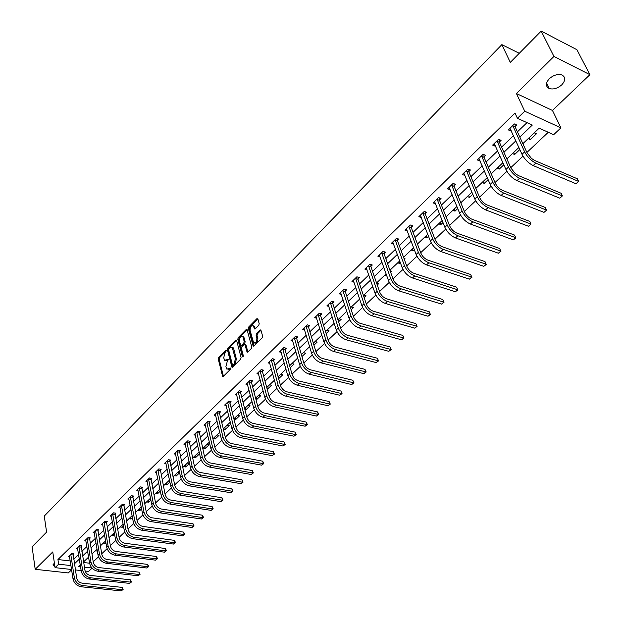 <?xml version="1.0" encoding="UTF-8"?>
<svg xmlns="http://www.w3.org/2000/svg" width="622" height="622" viewBox="0 0 622 622"><rect width="100%" height="100%" fill="white"/><g stroke="black" fill="none" stroke-linecap="round" stroke-linejoin="round"><path stroke-width="0.93" d="M226.252 350.559L225.623 350.365L218.649 357.44L218.229 359.042L222.637 376.419L223.36 376.357L230.435 369.328L230.739 368.193L226.828 369.095L226.276 367.975L225.918 366.545L227.271 361.382L228.484 359.329L224.596 360.262L223.702 357.743L225.055 352.604L226.252 350.559M549.319 78.73C545.424 83.216 545.44 86.497 549.35 88.573C553.487 89.646 557.623 88.394 561.767 84.833C565.74 80.316 565.725 77.004 561.713 74.904C557.553 73.878 553.424 75.153 549.319 78.73M54.332 562.583L53.274 565.491L54.907 566.486M258.768 325.345L259.203 323.697L257.881 318.899L256.925 318.651L248.784 326.9L248.357 328.54L253.131 346.026L253.924 345.98L262.181 337.769L262.616 336.105L260.851 329.932L260.035 329.979L256.513 333.516L256.077 335.165L256.863 338.073C256.855 341.82 255.759 343.344 253.566 342.636L250.098 330.476C250.122 326.744 251.218 325.228 253.387 325.936L254.452 328.937L255.253 328.882L258.768 325.345M541.187 31.1L576.897 49.682L589.905 74.679L553.953 56.439L541.187 31.1L510.297 62.387L501.861 44.628L44.255 516.081L46.596 532.098L32.095 546.792L35.197 569.301L52.761 551.939L55.078 567.661L58.647 564.193L57.947 559.536L515 113.08L517.426 118.312L524.735 111.214L560.935 127.86L553.642 134.71L539.181 128.163L522.869 143.682M553.953 56.439L516.431 93.541L524.735 111.214M236.617 340.428L235.699 340.164L227.823 348.141L227.403 349.751L231.92 367.167L232.667 367.112L240.652 359.174L241.079 357.541L236.617 340.428M238.218 337.606L246.219 329.497L247.004 329.442L251.755 346.913L251.327 348.561L247.836 352.029L247.058 352.083L244.881 344.44L244.112 344.495L241.826 346.781L241.398 348.421L243.303 355.691L242.463 356.873L237.791 339.231L238.218 337.606L239.182 337.855L247.167 329.777M35.197 569.301L68.296 572.94L71.6 569.775M519.277 53.29L501.861 44.628M57.947 559.536L70.239 560.966M73.699 559.186L78.582 554.49M81.855 551.333L86.847 546.528M90.136 543.364L95.228 538.458M98.533 535.278L103.742 530.255M107.062 527.059L112.388 521.936M115.723 518.717L121.166 513.477M124.517 510.25L130.084 504.893M133.45 501.651L139.134 496.169M142.524 492.912L148.339 487.314M151.737 484.033L157.685 478.31M161.098 475.014L167.178 469.159M170.615 465.855L176.835 459.868M180.287 456.54L186.647 450.414M190.114 447.078L196.614 440.811M200.105 437.453L206.753 431.046M210.259 427.672L217.062 421.117M220.585 417.727L227.551 411.025M231.089 407.612L238.21 400.755M241.771 397.326L249.057 390.305M252.633 386.861L260.097 379.677M263.689 376.217L271.324 368.862M274.94 365.386L282.753 357.852M286.384 354.361L294.385 346.648M298.031 343.142L306.234 335.242M309.896 331.72L318.285 323.634M321.971 320.089L330.57 311.809M334.271 308.248L343.072 299.765M346.796 296.181L355.815 287.488M359.555 283.896L368.799 274.986M372.555 271.371L382.025 262.251M385.796 258.62L395.506 249.267M399.301 245.612L409.253 236.026M413.062 232.356L423.271 222.528M427.096 218.843L437.561 208.767M441.41 205.066L452.14 194.725M456.004 191.001L467.013 180.403M470.893 176.664L482.19 165.786M486.085 162.031L497.678 150.866M501.596 147.095L513.492 135.643M517.426 131.848L526.989 122.643M73.062 554.614L73.901 553.798L71.608 553.526L68.513 556.527L69.571 556.651M81.194 546.746L82.042 545.914L79.748 545.634L76.599 548.682L77.68 548.814M89.444 538.753L90.314 537.913L88.005 537.618L84.81 540.712L85.914 540.852M97.825 530.644L98.704 529.796L96.387 529.485L93.152 532.626L94.272 532.774M106.331 522.418L107.225 521.547L104.9 521.228L101.611 524.416L102.754 524.579M114.969 514.06L115.871 513.181L113.546 512.839L110.203 516.081L111.377 516.252M123.739 505.569L124.657 504.675L122.316 504.325L118.926 507.622L120.124 507.793M132.641 496.947L133.575 496.045L131.234 495.68L127.79 499.023L129.011 499.209M141.692 488.192L142.64 487.275L140.284 486.894L136.786 490.291L138.037 490.494M150.874 479.298L151.838 478.365L149.482 477.976L145.929 481.42L147.204 481.63M160.212 470.263L161.191 469.315L158.828 468.91L155.22 472.417L156.526 472.634M169.697 461.081L170.692 460.117L168.329 459.697L164.651 463.258L165.988 463.491M179.338 451.751L180.349 450.771L177.978 450.336L174.246 453.959L175.614 454.208M189.135 442.273L190.161 441.278L187.782 440.819L183.988 444.497L185.387 444.761M199.094 432.632L200.144 431.621L197.749 431.155L193.901 434.887L195.331 435.167M209.217 422.836L210.283 421.809L207.888 421.319L203.969 425.121L205.439 425.417M219.512 412.876L220.592 411.826L218.19 411.321L214.209 415.185L215.71 415.496M229.984 402.745L231.081 401.68L228.671 401.151L224.62 405.085L226.167 405.42M240.628 392.435L241.748 391.355L239.33 390.81L235.209 394.815L236.795 395.164M251.459 381.955L252.594 380.858L250.176 380.299L245.985 384.365L247.61 384.738M262.476 371.295L263.627 370.176L261.209 369.592L256.94 373.729L258.612 374.125M273.68 360.449L274.862 359.306L272.428 358.707L268.09 362.914L269.808 363.334M285.086 349.408L286.291 348.25L283.85 347.62L279.433 351.904L281.198 352.355M296.702 338.166L297.922 336.992L295.481 336.346L290.987 340.708L292.799 341.183M308.52 326.729L309.764 325.531L307.315 324.863L302.735 329.302L304.609 329.808M320.548 315.082L321.815 313.861L319.366 313.169L314.709 317.694L316.629 318.231M332.801 303.225L334.092 301.981L331.643 301.266L326.892 305.868L328.875 306.444M345.28 291.15L346.594 289.883L344.137 289.137L339.301 293.833L341.346 294.439M357.992 278.85L359.329 277.552L356.873 276.79L351.943 281.564L354.058 282.217M370.945 266.309L372.306 264.995L369.841 264.202L364.826 269.069L367.003 269.761M384.139 253.543L385.531 252.198L383.059 251.381L377.951 256.342L380.205 257.08M397.59 240.527L399.005 239.159L396.533 238.312L391.324 243.365L393.656 244.158M411.297 227.255L412.744 225.864L410.271 224.985L404.953 230.14L407.379 230.987M425.277 213.727L426.746 212.304L424.274 211.402L418.855 216.658L421.351 217.529M439.529 199.934L441.029 198.48L438.557 197.547L433.029 202.904L435.587 203.752M454.068 185.869L455.599 184.384L453.119 183.412L447.482 188.886L450.103 189.702M468.895 171.516L470.457 170L467.977 168.997L462.232 174.58L464.914 175.373M484.025 156.868L485.619 155.329L483.138 154.295L477.276 159.986L480.021 160.748M499.466 141.925L501.091 140.354L498.619 139.281L492.624 145.089L495.104 146.147L495.446 145.82M515.234 126.67L516.89 125.061L514.417 123.957L508.298 129.889L510.779 130.978L511.183 130.589M93.191 561.814L98.494 556.807M101.689 553.79L107.101 548.682M110.319 545.642L115.847 540.425M119.082 537.369L124.734 532.043M127.984 528.972L133.753 523.522M137.027 520.435L142.92 514.876M146.209 511.766L152.234 506.083M155.539 502.965L161.697 497.149M165.024 494.016L171.322 488.068M174.658 484.919L181.095 478.847M184.454 475.674L191.032 469.462M194.414 466.275L201.139 459.93M204.529 456.719L211.41 450.227M214.823 447.008L221.86 440.368M225.296 437.126L232.488 430.338M235.94 427.081L243.295 420.138M246.771 416.857L254.297 409.75M257.788 406.454L265.485 399.192M268.999 395.872L276.876 388.439M280.413 385.104L288.476 377.492M292.021 374.141L300.278 366.35M303.847 362.984L312.298 355.007M315.883 351.624L324.536 343.461M328.144 340.047L337 331.689M340.631 328.26L349.704 319.708M353.35 316.256L362.642 307.493M366.311 304.026L375.828 295.046M379.521 291.562L389.271 282.357M392.98 278.85L402.97 269.427M406.71 265.897L416.942 256.241M420.697 252.695L431.194 242.79M434.972 239.221L445.725 229.075M449.527 225.483L460.552 215.08M464.377 211.472L475.682 200.797M479.531 197.166L491.131 186.219M494.995 182.573L506.899 171.338M510.779 167.668L522.993 156.145M526.904 152.452L548.277 132.276M83.659 562.521L89.584 563.213L85.673 539.88M88.876 558.945L86.917 558.712M95.065 550.952L97.335 550.952M103.338 543.084L105.351 543.34L105.919 542.804M111.727 535.091L113.756 535.363L114.635 534.523M120.248 526.982L122.277 527.262L123.483 526.119M128.894 518.748L130.931 519.036L132.47 517.574M137.68 510.39L139.717 510.693L141.598 508.905M146.59 501.9L148.642 502.218L150.874 500.088M150.602 498.688L150.058 498.603M155.648 493.285L157.7 493.611L160.305 491.131M160.087 490.082L159.162 489.934M164.838 484.53L166.898 484.865L169.884 482.034M169.736 481.342L168.414 481.125M174.183 475.636L176.244 475.986L179.618 472.782M179.556 472.479L177.814 472.176M183.669 466.601L185.745 466.966L189.43 463.46L187.362 463.087M193.31 457.427L195.386 457.8L199.141 454.239L197.065 453.858M203.106 448.097L205.19 448.485L209 444.87L206.916 444.473M213.066 438.619L215.15 439.023L219.03 435.346L216.938 434.933M223.321 429.009L225.281 429.405L229.215 425.666L227.123 425.238M234.004 419.298L235.567 419.625L239.571 415.823L237.472 415.379M244.866 409.432L246.032 409.688L250.106 405.816L247.999 405.357M255.937 399.41L256.676 399.573L260.812 395.646L258.705 395.172M267.203 389.232L271.705 385.298L269.59 384.808M278.633 378.712L282.785 374.771L280.67 374.265M290.194 367.726L294.05 364.064L291.936 363.536M301.965 356.546L305.519 353.172L303.396 352.627M313.947 345.163L317.189 342.084L315.059 341.525M326.146 333.579L329.061 330.803L326.931 330.22M338.57 321.768L341.151 319.319L339.013 318.713M351.228 309.748L353.459 307.626L351.321 307.004M364.119 297.495L365.993 295.714L363.847 295.077M359.975 299.975L359.003 299.687M377.259 285.008L378.751 283.593L376.605 282.924M373.293 288.126L371.676 287.621M384.583 275.336L386.837 275.911M390.655 272.288L391.751 271.239L390.087 270.71M397.722 262.818L399.876 263.526L400.467 262.958M404.3 259.32L405 258.659L403.935 258.309M411.119 250.067L413.272 250.798L414.369 249.756M418.225 246.094L418.07 245.69M424.772 237.075L426.925 237.829L428.542 236.29M438.689 223.827L440.842 224.604L442.996 222.552M452.87 210.322L455.024 211.13L457.745 208.541M467.332 196.552L469.493 197.384L472.798 194.243M482.089 182.51L484.243 183.373L488.153 179.657M497.133 168.189L499.287 169.075L503.836 164.76M512.481 153.572L514.635 154.497L519.844 149.552M519.222 148.199L518.468 147.873M528.148 138.659L530.302 139.616L536.413 133.808L534.259 132.844M516.431 93.541L552.46 110.452L589.905 74.679M552.46 110.452L560.935 127.86M92.079 568.15L88.612 571.408L85.105 571.019M519.813 137.042L532.323 125.061L517.426 118.312M74.43 563.82L79.321 559.124M82.602 555.982L87.609 551.185M90.905 548.029L96.021 543.13M99.333 539.958L104.558 534.951M107.886 531.756L113.227 526.64M116.571 523.436L122.029 518.204M125.395 514.985L130.97 509.636M134.352 506.394L140.059 500.928M143.457 497.678L149.288 492.088M152.701 488.814L158.664 483.107M162.093 479.819L168.189 473.972M171.641 470.667L177.876 464.696M181.336 461.376L187.72 455.265M191.203 451.93L197.726 445.679M201.225 442.32L207.896 435.929M211.41 432.554L218.244 426.016M221.774 422.626L228.764 415.931M232.317 412.534L239.462 405.684M243.031 402.263L250.347 395.25M253.939 391.813L261.427 384.637M265.026 381.185L272.693 373.838M276.316 370.362L284.168 362.844M287.807 359.361L295.839 351.655M299.501 348.149L307.727 340.265M311.404 336.743L319.832 328.673M323.533 325.127L332.164 316.855M335.872 313.301L344.72 304.827M348.452 301.25L357.51 292.573M361.258 288.973L370.541 280.079M374.312 276.471L383.821 267.351M387.615 263.728L397.365 254.382M401.167 250.736L411.165 241.157M414.991 237.487L425.238 227.668M429.079 223.99L439.591 213.914M443.455 210.213L454.231 199.887M458.119 196.171L469.175 185.574M473.07 181.834L484.421 170.964M488.332 167.209L499.979 156.052M503.913 152.281L515.863 140.836M58.647 564.193L70.955 565.592M81.148 570.576L75.386 569.931M71.561 569.503L55.078 567.661M80.269 565.04L78.753 566.479L80.533 566.681M84.405 567.124L91.924 567.979M518.896 147.468L506.876 158.913M502.91 162.684L491.201 173.833M487.267 177.581L475.853 188.443M471.935 192.175L460.816 202.764M456.913 206.481L446.067 216.798M442.188 220.491L431.621 230.552M427.757 234.237L417.448 244.042M413.607 247.704L403.554 257.275M399.728 260.913L389.924 270.243M386.122 273.874L376.559 282.971M372.765 286.579L363.435 295.466M359.671 299.05L350.567 307.719M346.812 311.295L337.925 319.755M334.193 323.308L325.524 331.565M321.807 335.095L313.34 343.157M309.639 346.679L301.375 354.548M297.697 358.047L289.627 365.736M285.964 369.219L278.081 376.722M274.442 380.19L266.745 387.522M263.122 390.966L255.595 398.127M251.996 401.563L244.64 408.553M241.056 411.966L233.88 418.808M230.311 422.206L223.29 428.885M219.745 432.259L212.887 438.79M209.35 442.156L202.648 448.532M199.133 451.883L192.587 458.119M189.088 461.446L182.681 467.542M179.206 470.854L172.939 476.817M169.479 480.114L163.361 485.938M159.916 489.219L153.922 494.918M150.501 498.183L144.646 503.758M141.233 507L135.503 512.458M132.113 515.685L126.515 521.018M123.133 524.229L117.659 529.446M114.3 532.65L108.936 537.75M105.592 540.93L100.352 545.922M97.024 549.094L91.893 553.977M88.581 557.125L83.558 561.907M97.079 551.201L96.768 549.335M105.351 543.34L105.032 541.467M113.756 535.363L113.422 533.482M122.277 527.262L121.935 525.372M130.931 519.036L130.581 517.146M139.717 510.693L139.351 508.796M148.642 502.218L148.261 500.313M157.7 493.611L157.312 491.699M166.898 484.865L166.502 482.952M176.244 475.986L175.832 474.065M185.745 466.966L185.317 465.038M195.386 457.8L194.95 455.864M205.19 448.485L204.739 446.542M215.15 439.023L214.691 437.072M225.281 429.405L224.799 427.446M235.567 419.625L235.077 417.665M246.032 409.688L245.527 407.713M256.676 399.573L256.155 397.598M267.491 389.294L266.955 387.312M386.728 276.02L386.005 273.975M399.876 263.526L399.137 261.481M413.272 250.798L412.51 248.746M426.925 237.829L426.14 235.769M421.327 217.552L420.511 215.406M440.842 224.604L440.034 222.544M435.501 203.829L434.591 201.528M455.024 211.13L454.192 209.062M449.963 189.842L448.983 187.432M469.493 197.384L468.63 195.316M464.704 175.567L463.701 173.157M484.243 183.373L483.356 181.297M479.749 161.005L478.715 158.587M499.287 169.075L498.377 166.999M495.104 146.147L494.031 143.729M514.635 154.497L513.702 152.413M510.779 130.978L509.667 128.552M530.302 139.616L529.33 137.532M225.802 360.713L227.901 360.286L226.937 360.052M228.515 359.671L227.901 360.286M228.041 369.554L230.148 369.134L229.176 368.9M230.762 368.519L230.148 369.134M226.284 350.917L219.605 357.673L219.185 359.267L223.43 376.294M236.617 340.452L228.787 348.374L228.367 349.984L232.721 367.05L231.749 366.817M228.896 348.717L228.593 349.844L232.426 364.834L233.063 365.036L234.043 364.064L235.411 358.855L232.247 347.542L229.852 347.737L228.896 348.717M232.885 365.153L234.035 365.262L233.063 365.036M231.998 347.301L233.211 347.776L233.732 348.841L236.376 359.088L235.007 364.298L234.035 365.262M245.348 344.557L246.017 345.008L247.867 351.998M243.218 356.499L238.755 339.48L237.791 339.231M243.14 337.567L242.72 336.712C240.597 336.051 239.524 337.552 239.509 341.229L240.706 345.513L241.476 345.451L243.754 343.165L244.189 341.525L243.14 337.567L244.104 337.816L243.692 336.961L242.564 336.549M241.212 345.638L242.44 345.692L241.476 345.451M244.104 337.816L245.154 341.773L244.726 343.406L242.44 345.692M239.182 337.855L238.755 339.48M253.216 325.749L254.756 327.009L255.261 328.875L254.297 328.634M254.725 343.072C256.87 343.406 257.912 341.82 257.842 338.321L256.863 338.073M260.035 329.979L260.999 330.235L257.485 333.765L257.049 335.421L257.842 338.321M256.925 318.651L257.881 318.915L249.756 327.156L249.321 328.789L253.947 345.949L252.967 345.708M69.345 555.718L73.015 578.895L74.329 577.659L70.768 554.342M73.108 553.704L76.638 577.908C77.369 580.816 79.157 582.565 82.003 583.148L122.091 587.37L123.125 589.485L121.166 590.9L81.062 586.756C76.794 585.885 74.111 583.265 73.015 578.895M121.166 590.9L122.503 589.703L82.376 585.527C78.108 584.657 75.425 582.029 74.329 577.659M123.125 589.485L122.503 589.703L122.091 587.37M73.038 554.964L70.745 554.692M77.447 547.858L81.241 571.12L82.57 569.869L78.893 546.458M81.241 545.821L84.887 570.125C85.634 573.049 87.438 574.806 90.291 575.404L130.496 579.821L131.537 581.951L129.563 583.382L89.343 579.043C85.058 578.149 82.353 575.513 81.241 571.12M129.563 583.382L130.923 582.169L90.68 577.791C86.396 576.897 83.69 574.254 82.57 569.869M131.537 581.951L130.923 582.169L130.496 579.821M81.171 547.103L78.87 546.816M89.498 537.812L93.261 562.226C94.023 565.165 95.835 566.937 98.704 567.552L139.025 572.17L140.074 574.316L138.092 575.754L139.468 574.518L99.1 569.946C94.801 569.029 92.079 566.362 90.936 561.954L87.142 538.458M138.092 575.754L97.747 571.214C93.448 570.296 90.726 567.637 89.584 563.229L90.936 561.954M140.074 574.316L139.468 574.518L139.025 572.17M89.428 539.111L87.119 538.815M94.023 531.779L98.058 555.221L99.427 553.922L95.508 530.333M97.872 529.687L101.759 554.21C102.544 557.157 104.372 558.945 107.241 559.575L147.686 564.395L148.744 566.556L146.738 568.003L106.276 563.26C101.961 562.327 99.225 559.644 98.058 555.221M146.738 568.003L148.137 566.751L107.66 561.977C103.338 561.036 100.593 558.354 99.427 553.922M148.744 566.556L148.137 566.751L147.686 564.395M97.802 531.009L95.493 530.698M102.498 523.553L106.657 547.08L108.049 545.766L104.006 522.091M106.378 521.43L110.397 546.062C111.19 549.024 113.033 550.828 115.917 551.473L156.48 556.503L157.537 558.688L155.523 560.142L114.946 555.189C110.615 554.233 107.855 551.527 106.657 547.08M155.523 560.142L156.938 558.875L116.345 553.883C112.014 552.919 109.247 550.213 108.049 545.766M157.537 558.688L156.938 558.875L156.48 556.503M106.315 522.775L103.991 522.457M111.105 515.21L115.397 538.823L116.812 537.486L112.636 513.718M115.016 513.057L119.16 537.797C119.976 540.767 121.826 542.586 124.719 543.247L165.398 548.495L166.463 550.695L164.433 552.165L123.739 546.995C119.393 546.007 116.617 543.286 115.397 538.823M164.433 552.165L165.88 550.874L125.162 545.673C120.816 544.678 118.032 541.949 116.812 537.486M166.463 550.695L165.88 550.874L165.398 548.495M114.946 514.425L112.621 514.083M119.844 506.728L124.268 530.434L125.706 529.073L121.399 505.219M123.778 504.551L128.062 529.392C128.894 532.378 130.76 534.212 133.668 534.889L174.455 540.362L175.528 542.586L173.484 544.063L132.68 538.668C128.319 537.657 125.512 534.912 124.268 530.434M173.484 544.063L174.953 542.749L134.127 537.322C129.757 536.304 126.95 533.559 125.706 529.073M175.528 542.586L174.953 542.749L174.455 540.362M123.716 505.935L121.383 505.585M128.715 498.121L133.287 521.905L134.741 520.528L130.301 496.589M132.688 495.905L137.104 520.863C137.96 523.864 139.841 525.707 142.749 526.406L183.653 532.113L184.734 534.345L182.674 535.837L141.754 530.216C137.376 529.174 134.554 526.406 133.287 521.905M182.674 535.837L184.166 534.508L143.223 528.848C138.846 527.806 136.016 525.03 134.741 520.528M184.734 534.345L184.166 534.508L183.653 532.113M132.626 497.32L130.286 496.955M137.734 489.374L142.438 513.251L143.923 511.844L139.336 487.819M141.73 487.127L146.294 512.194C147.165 515.203 149.055 517.069 151.986 517.784L192.999 523.724L194.08 525.979L192.011 527.479L150.975 521.625C146.582 520.56 143.736 517.768 142.438 513.251M192.011 527.479L193.52 526.126L152.468 520.233C148.075 519.168 145.221 516.369 143.923 511.844M194.08 525.979L193.52 526.126L192.999 523.724M141.676 488.565L139.32 488.192M146.893 480.495L151.745 504.45L153.253 503.027L148.518 478.909M150.921 478.217L155.624 503.392C156.519 506.417 158.423 508.291 161.362 509.021L202.484 515.21L203.573 517.488L201.489 518.997L160.344 512.893C155.935 511.805 153.074 508.99 151.745 504.45M201.489 518.997L203.021 517.621L161.86 511.486C157.452 510.39 154.583 507.568 153.253 503.027M203.573 517.488L203.021 517.621L202.484 515.21M150.866 479.671L148.502 479.282M156.192 471.468L161.199 495.509L162.731 494.062L157.848 469.859M160.258 469.151L165.11 494.443C166.02 497.476 167.948 499.373 170.887 500.119L212.125 506.557L213.222 508.858L211.115 510.374L169.868 504.03C165.444 502.91 162.552 500.065 161.199 495.509M211.115 510.374L212.677 508.983L171.408 502.592C166.984 501.472 164.091 498.626 162.731 494.062M213.222 508.858L212.677 508.983L212.125 506.557M160.196 470.644L157.832 470.232M165.646 462.294L170.809 486.427L172.364 484.958L167.334 460.661M169.736 459.953L174.751 485.347C175.676 488.394 177.62 490.307 180.574 491.077L221.914 497.771L223.018 500.088L220.896 501.62L179.54 495.011C175.101 493.868 172.193 490.999 170.809 486.427M220.896 501.62L222.482 500.205L181.103 493.557C176.664 492.406 173.748 489.537 172.364 484.958M223.018 500.088L222.482 500.205L221.914 497.771M169.682 461.462L167.318 461.042M175.249 452.979L180.574 477.191L182.153 475.698L176.967 451.315M179.377 450.592L184.547 476.11C185.496 479.165 187.455 481.094 190.418 481.879L231.858 488.845L232.97 491.178L230.84 492.725L189.376 485.852C184.921 484.678 181.989 481.786 180.574 477.191M230.84 492.725L232.441 491.287L190.962 484.367C186.507 483.185 183.576 480.301 182.153 475.698M232.97 491.178L232.441 491.287L231.858 488.845M179.323 452.132L176.951 451.696M185.014 443.509L190.495 467.806L192.105 466.282L186.755 441.822M189.174 441.091L194.507 466.71C195.479 469.781 197.446 471.725 200.424 472.533L241.966 479.772L243.085 482.128L240.932 483.683L199.367 476.538C194.904 475.332 191.949 472.417 190.495 467.806M240.932 483.683L242.572 482.221L200.984 475.037C196.521 473.824 193.559 470.908 192.105 466.282M243.085 482.128L242.572 482.221L241.966 479.772M189.127 442.654L186.74 442.203M194.935 433.884L200.587 458.258L202.22 456.719L196.707 432.166M199.133 431.419L204.63 457.154C205.625 460.241 207.608 462.2 210.594 463.032L252.237 470.551L253.364 472.93L251.195 474.493L209.528 467.075C205.05 465.831 202.072 462.892 200.587 458.258M251.195 474.493L252.859 473.008L211.177 465.544C206.691 464.3 203.705 461.353 202.22 456.719M253.364 472.93L252.859 473.008L252.237 470.551M199.087 433.021L196.692 432.547M205.027 424.095L210.85 448.555L212.514 446.985L206.823 422.346M209.256 421.599L209.21 423.224L214.932 447.443C215.943 450.546 217.949 452.521 220.934 453.376L262.678 461.182L263.814 463.584L261.629 465.155L219.869 457.45C215.367 456.175 212.366 453.213 210.85 448.555M261.629 465.155L263.316 463.647L221.541 455.887C217.039 454.612 214.03 451.642 212.514 446.985M263.814 463.584L263.316 463.647L262.678 461.182M209.21 423.224L206.815 422.735M215.282 414.143L221.284 438.689L222.979 437.087L217.109 412.37M219.543 411.608L219.504 413.265L225.397 437.569C226.439 440.679 228.453 442.67 231.454 443.548L273.291 451.65L274.434 454.076L272.234 455.662L230.373 447.653C225.864 446.355 222.839 443.362 221.284 438.689M272.234 455.662L273.952 454.13L232.076 446.075C227.566 444.761 224.534 441.768 222.979 437.087M274.434 454.076L273.952 454.13L273.291 451.65M219.504 413.265L217.101 412.759M225.716 404.02L231.905 428.651L233.623 427.026L227.574 402.216M230.008 401.447L229.969 403.134L236.049 427.516C237.106 430.642 239.143 432.655 242.152 433.55L284.083 441.97L285.234 444.411L283.018 446.013L241.064 437.701C236.539 436.356 233.483 433.347 231.905 428.651M283.018 446.013L284.759 444.45L242.79 436.084C238.265 434.747 235.209 431.722 233.623 427.026M285.234 444.411L284.759 444.45L284.083 441.97M229.969 403.134L227.566 402.613M236.321 393.734L242.697 418.443L244.446 416.787L238.21 391.899M240.652 391.114L240.621 392.832L246.88 417.3C247.968 420.441 250.021 422.47 253.037 423.388L295.061 432.119L296.212 434.584L293.981 436.201L251.933 427.571C247.4 426.194 244.322 423.154 242.697 418.443M293.981 436.201L295.753 434.607L253.698 425.93C249.158 424.554 246.071 421.506 244.446 416.787M296.212 434.584L295.753 434.607L295.061 432.119M240.621 392.832L238.203 392.295M247.113 383.261L253.683 408.048L255.463 406.368L249.041 381.395M251.482 380.602L251.451 382.351L257.905 406.905C259.016 410.053 261.084 412.098 264.109 413.047L306.218 422.105L307.377 424.593L305.13 426.218L262.997 417.261C258.449 415.854 255.339 412.783 253.683 408.048M305.13 426.218L306.934 424.601L264.793 415.597C260.237 414.182 257.127 411.103 255.463 406.368M307.377 424.593L306.934 424.601L306.218 422.105M251.451 382.351L249.033 381.791M258.091 372.617L264.863 397.481L266.675 395.771L260.05 370.712M262.492 369.903L262.468 371.692L269.116 396.323C270.251 399.487 272.343 401.548 275.383 402.52L317.57 411.912L318.736 414.431L316.466 416.064L274.255 406.78C269.691 405.334 266.558 402.232 264.863 397.481M316.466 416.064L318.301 414.423L276.075 405.077C271.511 403.624 268.377 400.521 266.675 395.771M318.736 414.431L318.301 414.423L317.57 411.912M262.468 371.692L260.043 371.116M269.264 361.779L276.238 386.721L278.081 384.979L271.254 359.843M273.703 359.018L273.68 360.846L280.53 385.554C281.696 388.727 283.795 390.81 286.843 391.806L329.116 401.548L330.29 404.09L328.004 405.738L285.708 396.105C281.128 394.62 277.972 391.495 276.238 386.721M328.004 405.738L329.87 404.067L287.566 394.379C282.987 392.886 279.822 389.753 278.081 384.979M330.29 404.09L329.116 401.548M273.68 360.846L271.246 360.247M280.631 350.754L287.823 375.774L289.697 374.001L282.652 348.786M285.101 347.947L285.086 349.813L292.153 374.592C293.343 377.779 295.458 379.887 298.521 380.905L340.864 391.005L342.038 393.57L339.736 395.234L297.37 385.243C292.783 383.72 289.595 380.563 287.823 375.774M339.736 395.234L341.641 393.532L299.26 383.486C294.665 381.955 291.477 378.79 289.697 374.001M342.038 393.57L340.864 391.005M285.086 349.813L282.652 349.191M292.2 339.526L299.61 364.624L301.514 362.82L294.26 337.528M296.71 336.665L296.694 338.578L303.979 363.435C305.192 366.638 307.338 368.76 310.401 369.81L352.814 380.275L354.004 382.864L351.679 384.544L309.243 374.187C304.64 372.617 301.429 369.437 299.61 364.624M351.679 384.544L353.615 382.81L311.163 372.391C306.56 370.821 303.342 367.633 301.514 362.82M354.004 382.864L352.814 380.275M296.694 338.578L294.26 337.933M303.971 328.105L311.614 353.273L313.558 351.438L306.078 326.068M308.528 325.189L308.52 327.141L316.023 352.075C317.267 355.286 319.428 357.432 322.499 358.505L364.982 369.359L366.179 371.972L363.839 373.659L321.325 362.921C316.715 361.32 313.472 358.101 311.614 353.273M363.839 373.659L365.806 371.902L323.284 361.102C318.666 359.485 315.424 356.266 313.558 351.438M366.179 371.972L364.982 369.359M308.52 327.141L306.071 326.472M315.96 316.474L323.837 341.711L325.819 339.845L318.106 314.398M320.555 313.504L320.548 315.494L328.284 340.506C329.559 343.725 331.736 345.894 334.823 346.998L377.36 358.241L378.565 360.884L376.209 362.587L333.641 351.461C329.007 349.813 325.741 346.563 323.837 341.711M376.209 362.587L378.207 360.791L335.631 349.603C330.997 347.947 327.724 344.689 325.819 339.845M378.565 360.884L377.36 358.241M320.548 315.494L318.099 314.81M328.175 304.625L336.284 329.94L338.306 328.035L330.352 302.517M332.801 301.608L332.801 303.645L340.778 328.719C342.084 331.954 344.277 334.146 347.371 335.281L389.971 346.928L391.184 349.595L388.804 351.313L346.174 339.783C341.532 338.088 338.236 334.807 336.284 329.94M388.804 351.313L390.841 349.486L348.203 337.886C343.562 336.183 340.257 332.902 338.306 328.035M391.184 349.595L389.971 346.928M332.801 303.645L330.352 302.93M340.607 292.565L348.965 317.951L351.026 316.007L342.823 290.412M345.28 289.487L345.288 291.57L353.498 316.715C354.835 319.965 357.051 322.173 360.154 323.339L402.807 335.406L404.028 338.104L401.625 339.83L358.941 327.88C354.291 326.146 350.963 322.834 348.965 317.951M401.625 339.83L403.701 337.971L361.017 325.951C356.359 324.21 353.032 320.89 351.026 316.007M404.028 338.104L402.807 335.406M345.288 291.57L342.831 290.832M353.273 280.273L361.895 305.729L363.987 303.746L355.535 278.081M357.984 277.132L358 279.27L366.467 304.485C367.835 307.742 370.074 309.974 373.177 311.171L415.877 323.673L417.105 326.394L414.687 328.144L371.956 315.758C367.291 313.97 363.94 310.627 361.895 305.729M414.687 328.144L416.802 326.247L374.063 313.799C369.398 312.003 366.039 308.652 363.987 303.746M417.105 326.394L415.877 323.673M358 279.27L355.535 278.508M366.179 267.755L375.058 293.273L377.196 291.259L368.481 265.524M370.93 264.552L370.953 266.737L379.677 292.013C381.084 295.294 383.339 297.541 386.449 298.77L429.196 311.723L430.432 314.475L427.99 316.233L385.22 303.412C380.54 301.569 377.157 298.195 375.058 293.273M427.99 316.233L430.144 314.304L387.366 301.406C382.685 299.563 379.296 296.181 377.196 291.259M430.432 314.475L429.196 311.723M370.953 266.737L368.488 265.944M379.327 255.004L388.486 280.584L390.655 278.524L381.675 252.726M384.116 251.731L384.147 253.97L393.143 279.309C394.581 282.598 396.859 284.876 399.977 286.136L442.755 299.547L443.999 302.331L441.542 304.104L398.733 290.816C394.045 288.935 390.632 285.521 388.486 280.584M441.542 304.104L443.735 302.137L400.918 288.779C396.237 286.882 392.816 283.469 390.655 278.524M443.999 302.331L442.755 299.547M384.147 253.97L381.683 253.154M392.731 242.005L402.17 267.639L404.386 265.547L395.118 239.68M397.559 238.661L397.598 240.955L406.874 266.364C408.343 269.66 410.644 271.954 413.77 273.252L456.579 287.146L457.831 289.953L455.351 291.741L412.51 277.98C407.814 276.044 404.37 272.599 402.17 267.639M455.351 291.741L457.582 289.735L414.742 275.904C410.046 273.96 406.594 270.5 404.386 265.547M457.831 289.953L456.579 287.146M397.598 240.955L395.125 240.108M406.391 228.748L416.118 254.452L418.381 252.314L408.825 226.385M411.259 225.335L411.305 227.691L420.869 253.154C422.377 256.466 424.702 258.783 427.835 260.12L470.66 274.504L471.919 277.342L469.416 279.146L426.56 264.894C421.856 262.904 418.373 259.421 416.118 254.452M469.416 279.146L471.701 277.101L428.838 262.772C424.126 260.773 420.643 257.29 418.381 252.314M471.919 277.342L470.66 274.504M411.305 227.691L408.833 226.812M420.317 215.235L430.346 240.994L432.655 238.809L422.804 212.825M425.23 211.752L425.285 214.162L435.151 239.688C436.691 243.008 439.039 245.356 442.172 246.724L485.02 261.613L486.287 264.49L483.761 266.302L440.881 251.552C436.17 249.5 432.655 245.985 430.346 240.994M483.761 266.302L486.085 264.226L443.206 249.383C438.494 247.331 434.972 243.808 432.655 238.809M486.287 264.49L485.02 261.613M425.285 214.162L422.812 213.26M434.521 201.458L444.862 227.271L447.21 225.047L437.056 199.001M439.474 197.897L439.544 200.37L449.706 225.949C451.292 229.285 453.656 231.656 456.797 233.063L499.653 248.481L500.928 251.381L498.385 253.216L455.498 237.938C450.779 235.831 447.234 232.278 444.862 227.271M498.385 253.216L500.749 251.094L457.862 235.73C453.143 233.615 449.589 230.054 447.21 225.047M500.928 251.381L499.653 248.481M439.544 200.37L437.064 199.437M449.006 187.409L459.666 213.268L462.068 210.998L451.588 184.897M454.006 183.762L454.083 186.305L464.564 211.939C466.189 215.282 468.576 217.677 471.725 219.123L514.573 235.085L515.856 238.024L513.29 239.867L470.403 224.044C465.676 221.883 462.099 218.291 459.666 213.268M513.29 239.867L515.708 237.705L472.821 221.797C468.094 219.62 464.51 216.021 462.068 210.998M515.856 238.024L514.573 235.085M454.083 186.305L451.603 185.34M463.779 173.071L474.773 198.978L477.229 196.661L466.422 170.514M468.825 169.34L468.91 171.952L479.725 197.633C481.389 200.992 483.799 203.41 486.948 204.902L529.796 221.424L530.955 224.052L488.083 207.577C483.348 205.346 479.725 201.707 477.229 196.661M528.49 226.26L530.955 224.052L528.49 226.26L485.619 209.878C480.884 207.655 477.268 204.024 474.773 198.978M468.91 171.952L466.43 170.957M478.854 158.447L490.198 184.4L492.702 182.036L481.552 155.834M483.947 154.629L484.048 157.312L495.198 183.039C496.908 186.406 499.334 188.847 502.49 190.379L545.315 207.491L546.52 210.127L503.664 193.061C498.922 190.767 495.267 187.09 492.702 182.036M544.001 212.374L546.52 210.127L544.001 212.374L501.145 195.409C496.403 193.123 492.756 189.453 490.198 184.4M484.048 157.312L481.568 156.285M494.241 143.519L505.943 169.511L508.493 167.093L496.994 140.852M499.373 139.608L499.489 142.376L510.989 168.134L515.35 173.647L518.359 175.56L561.153 193.279L562.389 195.914L519.564 178.25C514.822 175.886 511.128 172.17 508.493 167.093M559.823 198.208L562.389 195.914L559.823 198.208L516.999 180.644C512.248 178.296 508.563 174.58 505.943 169.511M499.489 142.376L497.009 141.303M509.947 128.287L522.013 154.31L524.618 151.846L512.753 125.566M515.125 124.268L515.249 127.121L527.114 152.919L531.538 158.47L534.562 160.429L577.317 178.771L578.592 181.414L535.806 163.12C531.056 160.694 527.324 156.931 524.618 151.846M575.972 183.754L578.592 181.414L575.972 183.754L533.178 165.569C528.428 163.151 524.704 159.395 522.013 154.31M515.249 127.121L512.777 126.017M226.245 350.52L225.623 350.365M230.723 368.131L230.101 367.991M228.476 359.291L227.854 359.135M223.43 376.287L222.466 376.061M219.185 359.267L218.229 359.042M219.605 357.673L218.649 357.44M228.367 349.984L227.403 349.751M228.787 348.374L227.823 348.141M236.609 340.397L235.699 340.164M235.007 364.298L234.043 364.064M236.376 359.088L235.411 358.855M233.732 348.841L232.768 348.6M247.159 329.746L246.219 329.497M247.867 351.99L246.895 351.749M246.017 345.008L245.045 344.767M243.031 356.803L242.347 356.639M244.726 343.406L243.754 343.165M245.154 341.773L244.189 341.525M254.756 327.009L253.792 326.752M257.049 335.421L256.077 335.165M257.485 333.765L256.513 333.516M249.321 328.789L248.357 328.54M249.756 327.156L248.784 326.9M81.062 586.756L82.376 585.527M89.343 579.043L90.68 577.791M97.747 571.214L99.1 569.946M106.276 563.26L107.66 561.977M114.946 555.189L116.345 553.883M123.739 546.995L125.162 545.673M132.68 538.668L134.127 537.322M141.754 530.216L143.223 528.848M150.975 521.625L152.468 520.233M160.344 512.893L161.86 511.486M169.868 504.03L171.408 502.592M179.54 495.011L181.103 493.557M189.376 485.852L190.962 484.367M199.367 476.538L200.984 475.037M209.528 467.075L211.177 465.544M219.869 457.45L221.541 455.887M230.373 447.653L232.076 446.075M241.064 437.701L242.79 436.084M251.933 427.571L253.698 425.93M262.997 417.261L264.793 415.597M274.255 406.78L276.075 405.077M285.708 396.105L287.566 394.379M297.37 385.243L299.26 383.486M309.243 374.187L311.163 372.391M321.325 362.921L323.284 361.102M333.641 351.461L335.631 349.603M346.174 339.783L348.203 337.886M358.941 327.88L361.017 325.951M371.956 315.758L374.063 313.799M385.22 303.412L387.366 301.406M398.733 290.816L400.918 288.779M412.51 277.98L414.742 275.904M426.56 264.894L428.838 262.772M440.881 251.552L443.206 249.383M455.498 237.938L457.862 235.73M470.403 224.044L472.821 221.797M485.619 209.878L488.083 207.577M501.145 195.409L503.664 193.061M516.999 180.644L519.564 178.25M533.178 165.569L535.806 163.12M549.35 88.573L546.598 82.975M53.274 565.491L53.064 564.076M223.111 376.528L222.637 376.419M232.418 367.283L231.92 367.167M233.211 347.776L232.247 347.542M247.572 352.207L247.058 352.083M245.853 344.681L244.881 344.44M243.692 336.961L242.72 336.712M254.973 329.077L254.452 328.937M254.359 326.192L253.387 325.936M253.659 346.159L253.131 346.026"/></g></svg>
